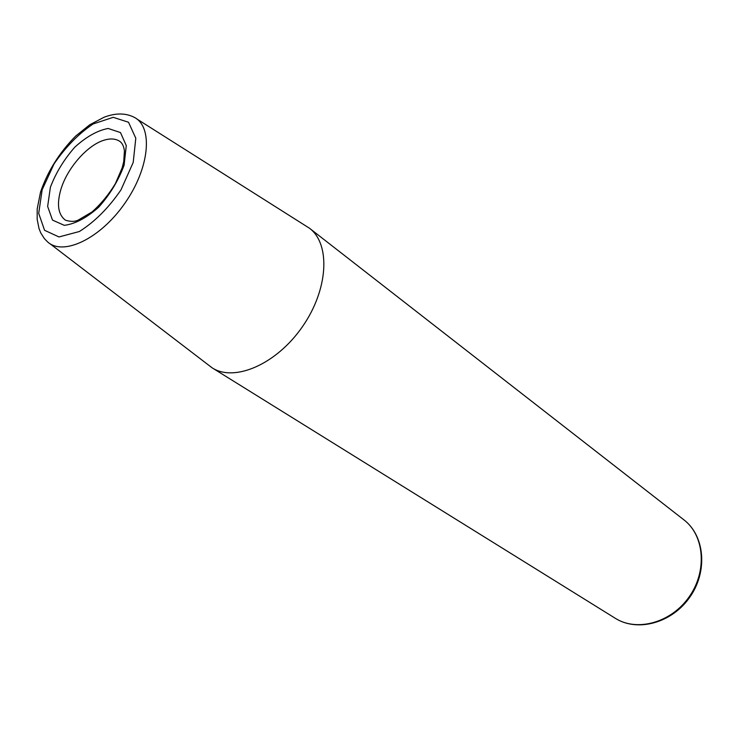 <?xml version="1.0" encoding="UTF-8"?>
<svg xmlns="http://www.w3.org/2000/svg" width="739" height="739" viewBox="0 0 739 739"><rect width="100%" height="100%" fill="white"/><g stroke="black" fill="none" stroke-linecap="round" stroke-linejoin="round"><path stroke-width="1.11" d="M136.66 118.85L309.475 228.231C330.804 244.129 328.375 289.762 302.26 326.934C276.414 364.29 234.448 382.359 212.148 367.846L49.735 243.537M50.391 187.253L47.647 206.44L52.506 220.093L64.256 225.34C74.981 224.037 86.454 218.005 98.666 207.234C110.102 194.32 118.582 180.288 124.097 165.157L126.277 145.611L120.494 132.586L108.153 128.466C97.437 130.47 86.306 136.724 74.759 147.218C64.007 159.504 55.878 172.843 50.391 187.253M60.82 189.618C67.027 168.409 87.156 145.26 103.94 140.234C110.545 138.184 115.949 138.646 120.152 141.62C122.425 143.44 123.847 146.534 124.429 150.904L123.746 161.555L122.157 167.882L115.395 183.632C108.633 194.708 100.818 204.176 91.95 212.019L77.992 220.222C74.51 221.765 70.316 221.746 65.392 220.167C58.122 214.587 56.598 204.407 60.82 189.618M42.16 189.72L54.058 163.892C65.549 147.079 78.565 133.768 93.105 123.967L113.196 117.325L128.521 122.249L135.8 138.239L133.205 162.432L120.974 189.886C108.624 207.918 94.758 221.792 79.387 231.51L59 236.951L44.571 230.3L38.705 213.359L42.16 189.72M683.861 519.813C704.424 535.405 707.454 570.896 689.256 596.715C671.326 622.718 636.981 632.15 615.236 618.257C637.526 632.436 672.037 622.977 689.847 597.13C707.944 571.478 704.877 535.821 683.861 519.813L309.475 228.231M47.472 241.792C63.055 256.433 100.31 238.78 124.863 203.262C149.684 167.938 153.37 126.886 134.239 117.316C125.621 112.928 115.589 112.891 104.144 117.205L89.779 124.762L75.692 136.059C59.453 152.511 47.73 171.18 40.534 192.075L37.19 208.943L37.172 219.317L39.028 228.6L40.793 232.97L44.414 238.66L47.472 241.792M212.148 367.846L615.236 618.257"/></g></svg>
